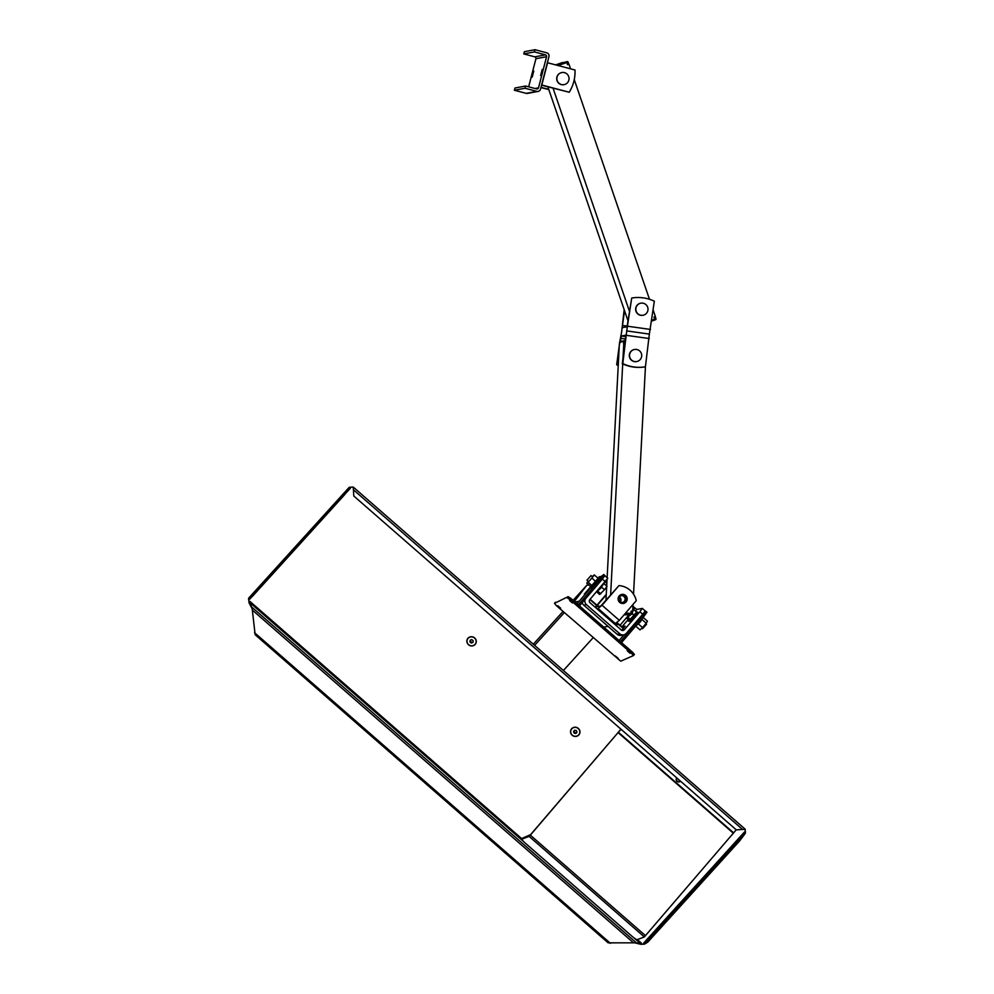 <?xml version="1.0" encoding="UTF-8"?>
<svg xmlns="http://www.w3.org/2000/svg" width="994" height="994" viewBox="0 0 994 994"><rect width="100%" height="100%" fill="white"/><g stroke="black" fill="none" stroke-linecap="round" stroke-linejoin="round"><path stroke-width="1.49" d="M542.215 69.456L540.624 75.532L542.215 69.456M533.79 71.046L532.212 77.122L533.79 71.046M561.709 72.612A6.138 6.088 79.3 0 0 561.212 84.577A6.138 6.088 79.3 0 0 563.983 84.664M561.424 84.54A6.138 6.088 79.3 0 0 568.941 77.482A6.138 6.088 79.3 0 0 556.864 78.389A6.138 6.088 79.3 0 0 561.424 84.54M547.371 62.709L574.979 70.002A38.331 38.07 -100.7 0 1 569.227 92.243L541.618 84.95M540.947 87.534L548.825 89.622M541.556 85.186L569.227 92.243M548.738 89.373L540.997 87.335M548.961 56.559A3.069 3.044 79.3 0 0 546.775 52.819L534.983 49.7L534.412 51.924L545.47 54.844A1.528 1.528 -100.7 0 1 546.563 56.72L538.512 87.845A1.528 1.528 -100.7 0 1 536.648 88.938L525.59 86.018L525.018 88.242L536.81 91.361A3.069 3.044 79.3 0 0 540.525 89.174L548.961 56.559M534.412 51.924L523.788 53.924L524.36 51.7L534.983 49.7M523.788 53.924L534.834 56.844A1.528 1.528 -100.7 0 1 535.928 58.721L528.659 86.826M525.018 88.242L514.395 90.255L514.967 88.031L525.59 86.018M514.395 90.255L526.186 93.361L536.81 91.361M538.152 91.411L527.516 93.411A3.069 3.044 -100.7 0 1 526.186 93.361M640.683 303.207A6.138 6.088 79.3 0 0 636.148 311.731A6.138 6.088 79.3 0 0 642.956 315.26M638.235 304.326A6.138 6.088 79.3 0 0 643.056 315.247A6.138 6.088 79.3 0 0 647.902 308.09A6.138 6.088 79.3 0 0 638.235 304.326M627.338 326.107L622.505 325.423L622.443 327.66L627.065 326.79L631.712 298.026A38.331 38.07 -100.7 0 1 654.338 301.207L649.355 334.096L626.754 330.927M645.417 366.786L644.932 366.873A38.331 38.07 -100.7 0 1 622.306 363.705L622.791 363.605A38.331 38.07 79.3 0 0 645.417 366.786L649.355 334.096M618.243 365.469A38.331 38.07 -100.7 0 1 616.678 364.761L619.274 345.651M619.448 344.421L619.548 343.675M619.821 341.638L621.66 331.872M622.306 363.705L625.934 335.14L621.325 336.009L620.331 341.389M618.976 351.317L617.162 364.674A38.331 38.07 79.3 0 0 618.256 365.171M649.368 334.096L626.742 330.915L622.791 363.605M624.17 309.668L621.648 331.872M626.717 330.915L631.712 298.026M622.505 325.423L624.518 310.65M628.096 321.112L547.868 86.813M629.438 311.259L553.049 88.193M653.145 310.004L655.394 316.564L653.953 317.061L654.698 319.236L655.978 318.776A0.77 0.758 -100.7 0 1 655.493 319.757L651.642 321.099L654.86 319.981L654.698 319.236L651.753 320.254M649.48 299.281L574.259 79.619M570.568 68.834L568.978 64.212L567.537 64.709L568.978 64.212M636.657 361.567A6.138 6.088 -100.7 0 1 629.426 356.684A6.138 6.088 -100.7 0 1 634.383 349.515M641.652 354.647A6.138 6.088 79.3 0 0 634.483 349.49A6.138 6.088 79.3 0 0 629.637 356.647A6.138 6.088 79.3 0 0 636.756 361.543A6.138 6.088 79.3 0 0 641.652 354.647M619.25 597.232A3.255 3.231 -100.7 0 1 620.107 601.73M620.007 601.656A3.255 3.231 79.3 0 0 619.2 597.332M620.331 601.892A3.454 3.429 79.3 0 0 619.411 596.996M619.361 597.071A3.454 3.429 -100.7 0 1 620.256 601.842M622.381 595.555A3.454 3.429 -100.7 0 1 622.84 602.389A3.454 3.429 -100.7 0 1 618.827 599.643A3.454 3.429 -100.7 0 1 622.381 595.555M621.312 595.667A3.454 3.429 -100.7 0 1 625.114 598.748A3.454 3.429 -100.7 0 1 622.592 602.426M625.338 341.389L619.622 342.11L619.337 344.446L607.135 577.676M607.048 579.452L606.7 586.062M606.663 586.882L605.955 600.289M642.348 608.403L639.85 611.77L642.733 614.28L645.23 610.925L642.348 608.403L636.905 609.421L634.918 607.955L632.681 610.552L633.923 609.732L636.806 612.254L630.618 619.622L627.748 617.1L632.358 613.509L632.482 611.211L631.128 611.099L631.004 613.397L632.358 613.509A0.77 0.758 -100.7 0 1 631.55 614.242L624.928 613.845M632.358 613.509L632.656 611.186L631.128 611.099M625.027 343.675L623.586 343.638L623.71 341.34A0.77 0.758 -100.7 0 1 624.518 340.619L625.412 340.843M645.441 366.624L633.538 594.176M633.004 604.464L632.656 611.186M623.772 343.601L622.977 358.722M622.704 363.891L610.627 594.872M572.482 735.311A4.597 4.436 -154.4 0 0 579.775 732.516A4.597 4.436 -154.4 0 0 573.476 727.67A4.597 4.436 -154.4 0 0 572.482 735.311M574.557 730.23L576.309 730.491L576.992 732.093L575.924 733.435L574.184 733.174L573.501 731.572L574.557 730.23M573.923 731.025L574.532 732.441L576.271 732.702L576.905 731.907M574.184 733.174L574.532 732.441M575.924 733.435L576.271 732.702M472.125 636.918A4.597 4.436 -154.4 0 0 467.354 642.956A4.597 4.436 -154.4 0 0 475.219 644.124A4.597 4.436 -154.4 0 0 472.125 636.918M471.355 643.031L469.951 641.962L470.162 640.26L471.777 639.627L473.181 640.708L472.97 642.41L471.355 643.031L473.045 641.776M470.435 640.148L470.299 641.229L471.703 642.298M469.951 641.962L470.299 641.229M588.199 581.279L586.771 583.205L588.137 582.248L592.175 585.764L595.928 581.614L598.301 578.421L594.275 574.905L592.2 576.632M588.137 582.248L591.89 578.098L595.928 581.614M591.89 578.098L594.275 574.905M586.771 583.205L590.796 586.721L592.175 585.764M639.614 617.895L635.626 622.542M620.38 641.615L642.72 615.435L643.876 616.442L646.957 612.229L645.802 611.223L642.72 615.435M644.87 611.596L645.802 611.223M623.946 634.818L619.1 640.496M590.908 587.566L577.054 603.793M643.876 616.442L621.536 642.621M598.748 578.433L603.756 574.52L600.674 578.732L601.817 579.738L604.911 575.526L603.756 574.52M601.817 579.738L579.477 605.918M578.334 604.911L600.674 578.732M633.451 655.568L634.42 654.45L632.557 652.25L570.929 598.45L568.146 596.649L554.441 603.37L555.447 602.202M632.557 652.25L631.575 653.406L633.402 655.618L634.42 654.45M568.146 596.649L554.466 603.346L556.292 605.57L620.703 661.172L633.402 655.618M631.575 653.406L569.947 599.606L570.929 598.45M567.164 597.804L569.947 599.606M572.507 603.01L569.612 600.513L572.507 603.01M630.109 653.294L627.214 650.784L630.109 653.294M618.243 658.475L615.348 655.978L618.243 658.475M560.641 608.191L557.746 605.694L560.641 608.191M642.199 619.697L646.237 623.213L647.479 621.2L643.553 617.771M646.237 623.213L642.509 627.549L638.483 624.046M642.509 627.549L640.024 629.885L636.061 626.431M604.041 583.056L600.786 588.199L596.189 592.175M598.139 578.284L590.747 586.671M598.425 578.148L599.407 579.005L596.027 583.553L591.567 588.075L590.511 587.218M643.193 617.224L640.211 622.107L635.377 626.382M636.595 612.068L629.277 620.455M637.017 611.844L637.999 612.689L634.371 617.51L630.084 621.759L629.103 620.902M645.951 623.549L646.572 624.232L642.559 628.742L641.875 628.133M630.618 619.622L629.326 620.492L626.444 617.982L628.879 614.739M634.371 615.497L632.321 613.708M627.748 617.1L626.444 617.982M633.923 609.732L632.457 611.683M590.921 575.7L586.92 580.173L590.921 575.7M596.984 592.175L599.63 594.487L604.489 589.74L607.048 586.373L604.215 583.888M597.916 591.306L600.786 593.791M601.618 587.23L604.489 589.74M680.53 781.197A2.497 2.398 25.6 0 1 676.417 778.464A2.497 2.398 25.6 0 1 676.777 777.929M676.504 778.302A2.497 2.398 -154.4 0 0 680.418 781.098M644.323 936.944L637.154 939.665A6.138 0.832 40.5 0 1 631.662 935.975L525.677 843.471A6.138 0.832 40.5 0 1 521.9 839.147A6.138 0.832 40.5 0 1 521.962 839.11L529.119 836.389L644.323 936.944L735.523 830.649A6.138 5.914 25.6 0 0 736.169 829.766M733.56 832.798L618.355 732.243L620.318 730.093A6.138 5.914 25.6 0 1 621.126 729.347M621.001 729.236A6.138 5.914 -154.4 0 0 620.48 729.758L530.597 834.662L522.943 837.954A6.138 0.832 -139.5 0 0 522.894 837.992A6.138 0.832 -139.5 0 0 522.869 838.054M645.528 935.702L530.324 835.146L529.119 836.389M530.324 835.146L618.069 732.578L733.261 833.134M471.131 645.914A4.759 4.585 25.6 0 1 467.714 638.558A4.759 4.585 25.6 0 1 475.853 639.527A4.759 4.585 25.6 0 1 471.131 645.914M574.805 736.417A4.759 4.585 25.6 0 1 571.388 729.049A4.759 4.585 25.6 0 1 579.539 730.018A4.759 4.585 25.6 0 1 574.805 736.417M644.659 943.989L643.652 943.12L644.435 943.492L647.243 941.604L647.815 942.101L644.522 944.138L640.795 944.3L634.744 942.834L641.503 943.219L640.645 944.163M248.96 602.277L249.829 601.32L252.203 608.912L249.072 602.898L248.537 598.5L249.668 599.22L251.743 596.934M252.203 608.912L255.147 634.731L608.154 942.859L634.744 942.834M745.45 832.885L745.177 829.244L745.09 833.668L739.847 840.663L647.815 942.101M647.243 941.604L739.275 840.154L744.518 833.171L744.32 832.164L745.314 833.034M353.305 487.333L353.789 495.994L736.305 829.878L745.177 829.244M353.193 487.085L349.466 487.246L353.392 487.184L745.04 829.058M349.341 487.395L350.335 488.265L349.416 488.228L344.135 495.248L343.564 494.751L349.466 487.246M248.674 598.351L251.532 596.189L343.564 494.751M344.135 495.248L252.103 596.698L249.283 598.599L249.668 599.22M629.239 620.517L628.357 621.188L628.953 620.169M623.275 603.482A4.597 4.572 79.3 0 0 626.208 596.822A4.597 4.572 79.3 0 0 621.573 594.449M626.096 601.942A4.597 4.572 -100.7 0 1 618.156 599.767A4.597 4.572 -100.7 0 1 626.605 596.636A4.597 4.572 -100.7 0 1 626.096 601.942M639.85 611.77L624.406 629.699A2.299 2.286 79.3 0 1 621.188 629.935L614.565 624.145L619.324 620.343L636.259 600.674A19.159 19.035 79.3 0 0 618.976 585.59L600.836 605.98L596.04 606.874L606.241 594.785M595.182 607.222L606.265 594.325M619.324 620.343L602.053 605.259L597.282 609.073L590.088 602.786A2.299 2.286 79.3 0 1 589.852 599.531L607.781 578.235L604.911 575.762M602.053 605.259L618.976 585.59M614.565 624.145L597.282 609.073M604.874 575.712L598.152 584.037M582.298 602.612A4.597 4.572 79.3 0 0 583.789 605.172L586.448 604.663A4.597 4.572 -100.7 0 1 585.454 598.91M586.448 604.663L619.846 633.824L617.199 634.334L583.789 605.172M642.733 614.28L626.295 633.377A4.597 4.572 -100.7 0 1 619.846 633.824M645.23 610.925L642.36 608.44M617.088 622.803L621.958 626.767L625.238 626.158L621.759 630.208A2.299 2.286 -100.7 0 1 621.697 630.271M617.199 634.334A4.597 4.572 79.3 0 0 621.039 635.377L623.685 634.88M590.101 599.245L596.922 605.197M634.918 607.955L632.905 606.216M606.837 583.453L605.048 581.888M623.238 628.481L616.839 623.052L618.38 624.394L615.472 624.94M600.525 576.532L599.245 576.818M584.733 594.797L584.323 594.139L585.478 593.915M596.686 605.458L589.877 599.519L596.686 605.458M573.103 600.351L586.808 585.242L574.346 601.432L586.808 585.242L588.697 584.882M579.266 601.196L574.992 602.004M608.042 626.344L603.793 627.139M563.026 611.447L533.293 644.224M563.399 670.503L593.132 637.726M534.598 645.367L564.331 612.59M541.817 84.999L547.57 62.759M534.834 56.844L545.47 54.844M535.928 58.721L546.563 56.72M535.008 88.516L538.512 87.845M625.971 336.655L621.325 336.009M625.661 339.016L620.753 338.333M649.268 338.544L626.63 335.376M650.498 329.436L627.873 326.268M567.537 64.709L566.791 62.535L558.081 65.542M655.978 318.776L655.232 316.626L655.965 318.776L654.86 319.981M562.206 62.622L555.634 64.896L567.201 61.566A0.77 0.758 -100.7 0 1 568.059 62.075L562.206 62.622M567.089 61.591A0.77 0.758 -100.7 0 1 567.201 61.566L568.817 64.25L568.059 62.075M556.727 65.182L566.456 61.827M628.854 614.764L624.07 614.839L631.55 614.242M625.574 613.099L631.004 613.397L630.879 614.18M619.635 342.11A0.77 0.758 -100.7 0 1 620.256 341.402L619.523 344.409M521.962 839.11L522.943 837.954M610.428 943.318L254.551 632.693M252.923 610.589L632.979 942.337M635.974 942.461L252.277 607.545M249.569 602.352L523.739 841.657M633.787 937.727L640.583 943.654M744.32 832.164L643.652 943.12M344.806 494.353L350.335 488.265M641.503 943.219L637.353 939.591M522.061 838.961L249.829 601.32M248.724 598.077L348.807 487.756M353.317 489.682L742.742 829.605M644.435 943.492L744.518 833.171M598.661 606.39L597.282 605.197M598.525 608.837L615.808 623.921M602.414 579.092L605.296 581.602M621.958 626.767L628.208 619.523M635.464 611.086L636.905 609.421M624.406 629.699L621.759 630.208M627.512 616.553L619.97 625.313M584.348 594.126L590.684 586.758M598.053 578.21L599.283 576.768L598.04 578.197M625.363 340.644L620.256 341.402M586.92 580.173L588.647 581.676M590.958 575.551L592.673 577.042M522.894 837.992L521.9 839.147M255.147 634.731L608.154 942.859M248.699 598.102L348.869 487.681M607.781 578.235L604.899 575.725M590.734 586.696L584.323 594.139"/></g></svg>
